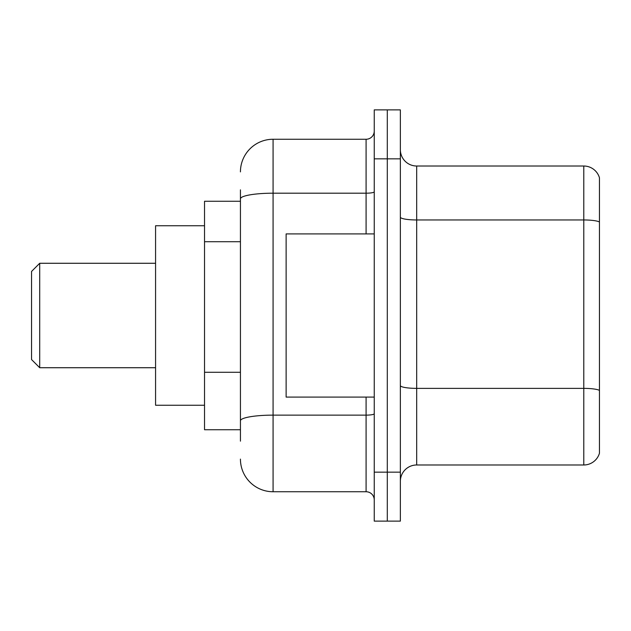 <?xml version="1.0" encoding="UTF-8"?>
<svg xmlns="http://www.w3.org/2000/svg" width="631" height="631" viewBox="0 0 631 631"><rect width="100%" height="100%" fill="white"/><g stroke="black" fill="none" stroke-linecap="round" stroke-linejoin="round"><path stroke-width="0.95" d="M240.435 201.265L204.531 201.265L204.531 429.735L240.435 429.735M240.435 441.156L240.435 189.844M374.246 472.162L374.246 521.119L387.3 521.119L387.3 472.162L387.3 521.119L400.362 521.119L400.362 472.162L387.3 472.162L387.3 158.838L387.3 472.162L374.246 472.162L374.246 158.838L387.3 158.838L387.3 109.881L387.3 158.838L400.362 158.838L400.362 472.162M400.362 158.838L400.362 109.881L374.246 109.881L374.246 158.838M240.435 171.892A32.638 32.638 0 0 1 273.073 139.254L273.073 491.746L366.09 491.746L366.09 397.096M273.073 139.254L366.09 139.254A8.156 8.156 0 0 0 374.246 131.098M374.246 499.902A8.156 8.156 0 0 0 366.09 491.746M273.073 491.746A32.638 32.638 0 0 1 240.435 459.108M400.362 481.303A16.319 16.319 0 0 1 416.681 464.984L583.785 464.984L583.785 166.016L416.681 166.016A16.319 16.319 0 0 1 400.362 149.697A16.319 16.319 0 0 0 416.681 166.016L416.681 464.984M599.45 177.768A16.319 16.319 0 0 0 583.785 166.016A16.319 16.319 0 0 1 599.45 177.768L599.45 453.232A16.319 16.319 0 0 1 583.785 464.984M599.45 222.222L599.45 390.408A16.319 2.832 180 0 0 583.785 388.373L416.681 388.373A16.319 2.832 0 0 1 400.362 385.541M39.706 367.723L39.706 263.277L31.55 271.44L31.55 359.56L39.706 367.723L155.573 367.723M204.531 225.748L155.573 225.748L155.573 405.252L204.531 405.252M374.246 233.904L286.127 233.904L286.127 397.096L374.246 397.096M240.435 241.72L204.531 241.72M240.435 372.274L204.531 372.274M374.246 413.715A8.156 1.42 0 0 1 366.09 415.135L273.073 415.135A32.638 5.671 180 0 0 240.435 420.798M240.435 198.86A32.638 5.671 180 0 1 273.073 193.196L366.09 193.196L366.09 139.254M366.09 233.904L366.09 193.196A8.156 1.42 0 0 0 374.246 191.777M599.45 222.002A16.319 2.832 180 0 0 583.785 219.959L416.681 219.959A16.319 2.832 0 0 1 400.362 217.127M39.706 263.277L155.573 263.277"/></g></svg>
